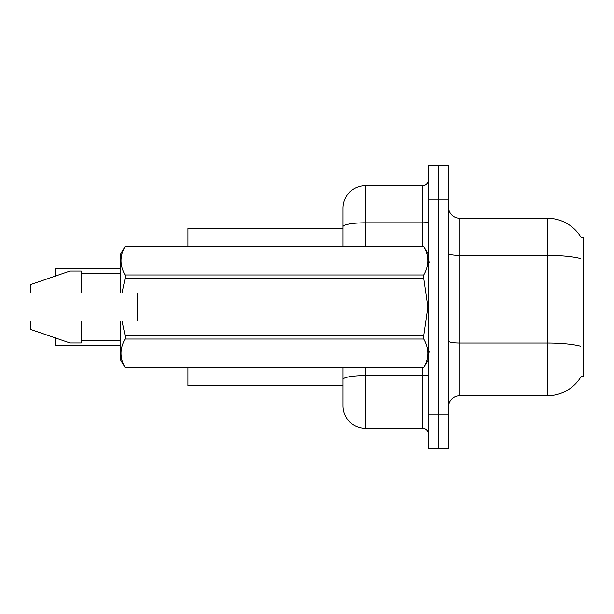 <?xml version="1.0" encoding="UTF-8"?>
<svg xmlns="http://www.w3.org/2000/svg" width="614" height="614" viewBox="0 0 614 614"><rect width="100%" height="100%" fill="white"/><g stroke="black" fill="none" stroke-linecap="round" stroke-linejoin="round"><path stroke-width="0.92" d="M581.274 376.305A39.311 39.311 0 0 1 547.358 395.731A39.311 39.311 0 0 0 581.074 376.635L583.3 376.635L583.3 237.365L581.074 237.365M342.942 228.377L187.945 228.377L187.945 246.352M342.942 385.623L187.945 385.623L187.945 367.648M448.519 406.959A11.229 11.229 0 0 1 459.748 395.731L547.358 395.731L547.358 218.269L459.748 218.269A11.229 11.229 0 0 1 448.519 207.041A11.229 11.229 0 0 0 459.748 218.269L459.748 395.731M438.411 414.826L438.411 448.519L448.519 448.519L448.519 414.826L438.411 414.826L438.411 448.519L428.303 448.519L428.303 414.826L438.411 414.826L438.411 199.174L438.411 414.826M428.303 414.826L428.303 165.481L438.411 165.481L438.411 199.174L438.411 165.481L448.519 165.481L448.519 414.826M581.159 237.503A39.311 39.311 0 0 0 547.358 218.269A39.311 39.311 0 0 1 581.159 237.503M365.407 367.648L365.407 428.303A22.465 22.465 0 0 1 342.942 405.839L342.942 367.648M365.407 428.303L422.685 428.303L422.685 367.648M342.942 208.161L342.942 226.727L342.942 208.161A22.465 22.465 0 0 1 365.407 185.697L422.685 185.697A5.618 5.618 0 0 0 428.303 180.079M342.942 246.352L342.942 226.727A22.465 3.899 180 0 1 365.407 222.821L422.685 222.821L422.685 185.697M428.303 433.921A5.618 5.618 0 0 0 422.685 428.303M55.413 272.746L55.636 268.257L120.551 268.257L55.636 268.257L55.636 275.985M122.002 292.962L137.398 292.962L137.398 321.038L122.002 321.038L125.095 335.589L423.76 335.589L427.897 307L423.76 278.411L125.095 278.411L122.002 292.962L120.551 292.962L120.551 254.211L125.095 246.383C119.653 255.869 119.653 265.401 125.095 274.972L423.76 274.972C429.201 265.478 429.201 255.954 423.76 246.383L125.095 246.383L423.76 246.352L428.303 254.211M423.76 335.589L423.76 339.028L125.095 339.028C119.653 348.522 119.653 358.046 125.095 367.617L423.76 367.617C429.201 358.131 429.201 348.599 423.76 339.028M122.002 321.038L120.551 321.038L120.551 359.789L125.095 367.648L423.76 367.648L428.303 359.789M125.095 335.589L125.095 339.028M120.551 321.038L81.24 321.038L81.24 342.942L70.011 342.942L70.011 321.038L30.7 321.038L30.7 329.465L70.011 342.942M81.24 321.038L70.011 321.038M30.7 321.038L45.559 321.038M423.76 274.972L423.76 278.411M125.095 274.972L125.095 278.411M70.011 271.058L70.011 292.962L30.7 292.962L30.7 284.535L70.011 271.058L81.24 271.058L81.24 292.962L120.551 292.962M70.011 292.962L81.24 292.962M55.413 341.031L55.413 337.938M55.636 338.015L55.636 345.521L120.551 345.521M55.413 276.062L55.413 268.479M580.706 258.609A39.311 6.823 180 0 0 547.358 255.393L459.748 255.393A11.229 1.949 0 0 1 448.519 253.444M580.829 346.25A39.311 6.823 180 0 0 547.358 343.003L459.748 343.003A11.229 1.949 -0 0 1 448.519 341.054M448.519 199.174L428.303 199.174M428.303 374.601A5.618 0.975 0 0 1 422.685 375.576L365.407 375.576A22.465 3.899 180 0 0 342.942 379.475M365.407 185.697L365.407 246.352M422.685 246.352L422.685 222.821A5.618 0.975 0 0 0 428.303 221.846M429.424 262.071L428.303 260.95M81.24 340.693L120.551 340.693M81.24 273.307L120.551 273.307M429.424 351.929L428.303 353.05"/></g></svg>

